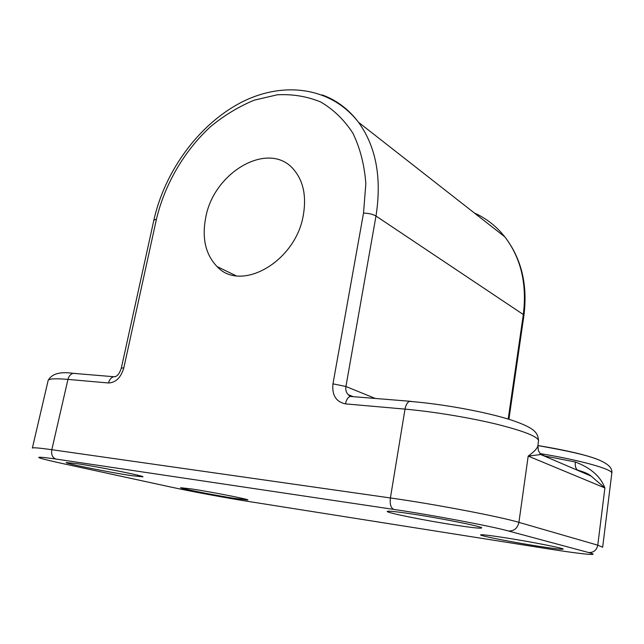 <?xml version="1.0" encoding="UTF-8"?>
<svg xmlns="http://www.w3.org/2000/svg" width="644" height="644" viewBox="0 0 644 644"><rect width="100%" height="100%" fill="white"/><g stroke="black" fill="none" stroke-linecap="round" stroke-linejoin="round"><path stroke-width="0.97" d="M504.445 537.651C489.19 535.309 481.237 534.391 480.569 534.882C479.708 535.784 512.052 542.135 537.668 546.128C553.566 548.608 562.059 549.614 563.146 549.147C564.603 548.366 530.576 541.676 504.445 537.651M411.17 513.848C395.81 511.578 387.833 510.773 387.245 511.425C386.167 512.737 426.368 520.787 455.719 525.214C471.988 527.678 480.641 528.587 481.68 527.943C483.676 526.824 441.172 518.283 411.17 513.848M192.403 489.062L180.634 487.709C179.612 488.385 214.991 495.341 235.189 498.48L247.868 499.977C249.558 499.446 212.89 492.201 192.403 489.062M76.821 463.632L66.171 462.553C64.931 463.471 109.19 472.302 131.199 475.602L142.92 476.842C145.174 476.149 99.176 466.916 76.821 463.632M205.686 217.801C201.797 238.28 205.573 254.517 217.012 266.519C240.751 292.875 295.926 261.746 303.364 214.903C306.488 196.476 303.477 181.6 294.324 170.274C269.933 139.321 213.591 171.634 205.686 217.801M543.93 455.477L540.775 454.535L528.193 456.081C534.222 451.766 537.45 448.296 537.877 445.68L538.545 440.882C538.247 436.672 524.007 431.045 495.84 424.002C468.55 417.441 432.349 411.524 405.012 409.125L390.401 497.957C434.386 504.123 499.841 516.601 518.919 522.365L597.769 545.178L602.655 547.231L611.8 473.348C613.386 469.46 580.703 460.21 539.938 453.553M576.597 469.87L577.515 470.072C575.672 468.591 574.947 465.894 575.342 461.981C590.757 467.858 600.611 476.52 604.901 487.951L597.769 545.178C596.618 550.322 593.535 552.761 588.527 552.512L508.414 530.978C490.97 526.124 433.01 515.184 393.798 509.412L56.004 459.051C31.717 455.686 33.061 457.007 60.021 462.996L171.304 487.146C190.849 491.412 226.543 498.005 249.381 501.604L548.535 548.905C581.806 554.202 602.856 556.319 588.527 552.512M577.217 470.136L591.071 476.069L604.901 487.951L528.193 456.081L518.919 522.365C517.51 528.338 514.009 531.211 508.414 530.978M537.901 445.527C568.974 450.719 589.952 455.807 600.86 460.79M352.638 396.632L350.103 396.414L348.219 394.667L351.012 396.245M115.534 376.668L113.682 376.716C111.13 377.489 109.416 379.582 108.53 382.979L67.958 379.405C55.295 378.342 48.694 378.688 48.147 380.451L32.361 448.095C32.667 447.395 39.147 447.934 51.81 449.713L390.401 497.957C389.709 504.204 390.836 508.019 393.798 509.412M75.557 373.431L73.158 373.343C70.574 374.084 68.844 376.104 67.958 379.405L51.81 449.713C51.069 454.656 52.47 457.763 56.004 459.051M108.53 382.979C115.84 382.625 120.935 377.593 123.817 367.869L121.33 368.086L153.868 220.143L156.428 219.258L123.817 367.869M538.545 440.882C537.845 433.154 536.001 428.252 510.426 419.743C484.199 411.508 441.39 403.852 409.447 401.365C407.282 402.379 405.801 404.963 405.012 409.125L345.466 403.877C346.287 399.868 347.832 397.38 350.103 396.414L411.452 401.389M508.205 419.051L523.322 314.53L375.991 216.046L345.925 386.505L332.964 383.84C331.861 395.183 336.031 401.856 345.466 403.877M332.964 383.84L363.514 213.124L365.84 183.717C364.44 164.92 360.117 148.08 352.888 133.195C344.186 119.824 333.447 109.424 320.688 101.985C307.099 96.399 292.658 94 277.355 94.789L254.34 100.142C239.069 106.421 224.563 115.179 210.821 126.417C184.361 150.607 164.743 184.192 156.428 219.258M543.705 455.791L575.342 461.981M353.306 396.688L348.219 394.667C346.182 392.582 345.417 389.87 345.925 386.505L375.46 398.531M508.913 419.268L523.926 315.351L523.322 314.53C527.122 283.859 520.948 257.962 504.807 236.839C496.379 226.245 486.236 218.3 474.378 213.011M322.081 94.893C336.522 100.094 348.67 109.23 358.531 122.304C376.104 146.695 381.924 177.945 375.991 216.046C372.659 214.154 368.505 213.18 363.514 213.124M170.893 487.057L171.304 487.146M59.594 462.907L60.021 462.996M235.865 275.672L217.012 266.519M523.926 315.351C527.79 284.6 521.415 258.429 504.807 236.839L358.531 122.304C330.131 85.813 281.283 81.136 239.882 103.104C198.199 125.282 164.735 171.441 153.868 220.143M577.515 470.072C584.502 472.076 589.019 474.073 591.071 476.069L540.775 454.535L538.392 450.719L537.877 445.68M48.147 380.451C51.673 373.81 60.013 371.435 73.158 373.343L113.682 376.716C116.838 376.99 119.39 374.116 121.33 368.086M537.893 445.6C581.21 453.271 614.135 460.235 611.8 473.348"/></g></svg>
